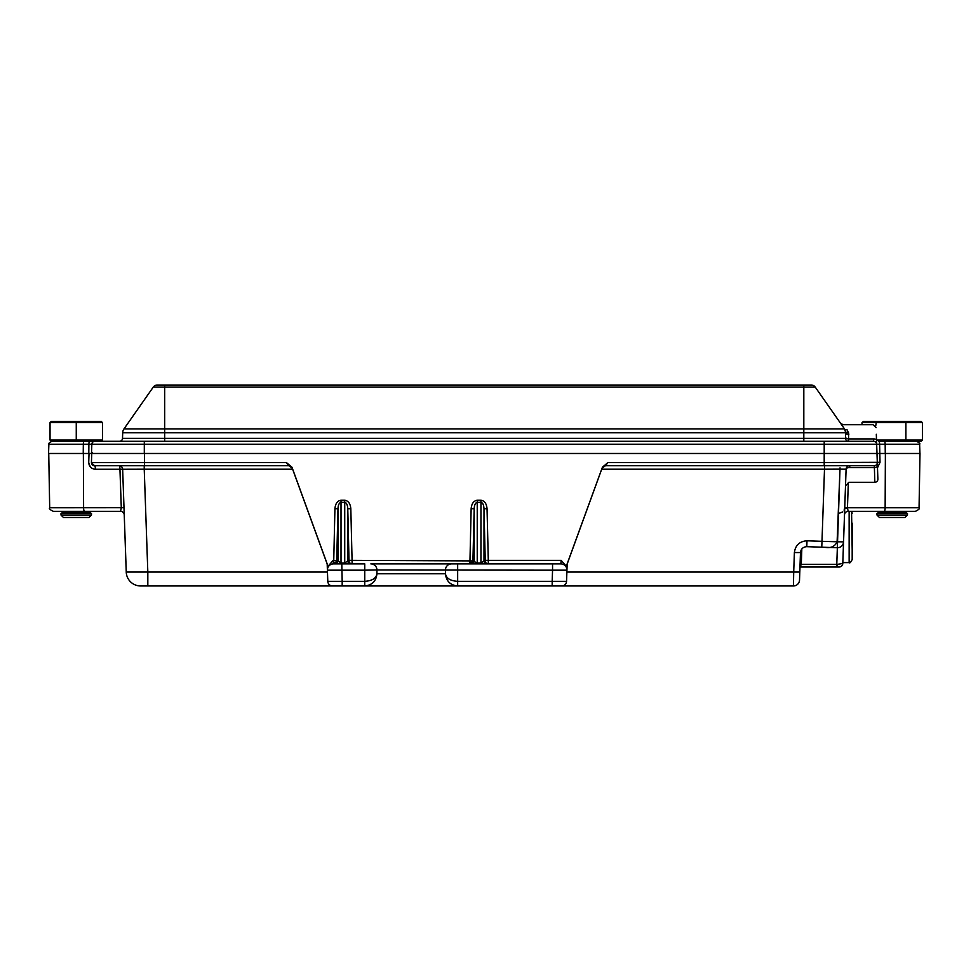 <?xml version="1.0" encoding="UTF-8"?>
<svg xmlns="http://www.w3.org/2000/svg" width="971" height="971" viewBox="0 0 971 971"><rect width="100%" height="100%" fill="white"/><g stroke="black" fill="none" stroke-linecap="round" stroke-linejoin="round"><path stroke-width="1.46" d="M292.635 469.211L144.23 469.211L144.23 465.679L288.812 465.679L286.372 462.524L291.98 467.245L328.04 566.239L333.162 560.352L336.719 560.91A3.047 3.047 -90 0 1 333.672 563.884L334.922 508.719C335.408 503.585 337.435 500.769 341.015 500.247L344.729 500.247C348.31 500.769 350.337 503.585 350.822 508.719L352.072 560.352L472.938 560.91A3.047 3.047 -90 0 1 469.891 563.884L471.141 508.719C471.627 503.585 473.654 500.769 477.234 500.247L480.948 500.247C484.529 500.769 486.556 503.585 487.041 508.719L488.292 560.352L561.177 560.352L560.85 563.884L552.56 563.884L560.85 563.884A6.093 6.093 0 0 1 566.943 570.183L566.554 581.326L552.171 581.326L552.56 570.183L376.942 569.977L376.942 573.764A12.186 12.186 0 0 1 376.942 573.97M566.882 572.065L793.708 572.065L793.428 585.962L140.637 585.962L147.823 585.962L147.823 572.065L327.458 572.065M364.95 585.962A12.186 12.186 0 0 1 364.756 585.962L364.756 570.183L327.397 570.183L327.191 564.078L328.04 566.239M844.564 512.919L842.792 563.471A3.653 3.653 0 0 1 839.138 567.003L799.983 567.003M801.828 548.943L801.293 564.345L837.439 564.357L842.792 563.471M839.648 469.151L824.5 469.211L821.988 541.308L837.111 541.782L840.036 467.852L836.699 567.003M794.387 552.548L793.708 572.065L799.801 572.065L800.031 566.809L801.293 564.345L800.055 564.649L800.48 552.548C800.966 548.979 802.993 547.025 806.573 546.661L837.245 547.729L806.573 546.661L806.573 540.786C799.412 541.502 795.358 545.423 794.387 552.548L800.48 552.548L799.509 580.27M106.215 511.365L84.55 511.365L120.586 511.365L121.29 507.772L119.943 469.272L95.425 469.272A3.653 0.947 90 0 0 94.478 465.679A3.047 3.047 0 0 1 91.432 462.524L91.747 453.481L91.432 462.839L94.478 465.679A3.047 3.047 0 0 1 91.432 462.633L286.372 462.524M561.177 560.352L566.299 566.239L602.093 468.083A3.653 3.653 90 0 1 605.528 465.679A3.653 3.653 0 0 0 602.093 468.083L602.117 468.083A3.653 3.653 90 0 1 605.552 465.679L607.967 462.524L824.197 462.524L824.197 453.481L48.55 453.481L48.878 444.233C48.028 443.856 49.048 442.873 51.924 441.295L873.621 441.295L873.487 438.916C872.917 420.746 872.917 420.746 873.487 438.916A3.047 1.541 178 0 1 876.534 440.361L877.881 479.128A3.047 3.047 0 0 1 874.835 482.284L874.386 467.549A3.047 1.493 -2 0 0 877.42 465.959M605.419 465.679L824.197 465.679L605.528 465.679L602.117 468.083L567.149 564.078L566.943 570.183L552.56 570.183L552.56 563.884L451.551 563.884L457.657 563.884L457.657 581.326C450.301 580.852 446.235 578.328 445.458 573.764L445.458 569.977A6.093 6.093 0 0 1 451.551 563.884L370.849 563.884A6.093 6.093 0 0 1 376.942 569.977L364.756 570.183L364.756 563.884L334.922 563.884A3.047 3.047 -90 0 0 337.969 560.91L341.015 563.022L344.729 563.022L347.776 560.91A3.047 3.047 -90 0 0 350.822 563.884M291.98 467.245L292.247 468.083A3.653 3.653 -90 0 0 288.812 465.679A3.653 3.653 -90 0 1 292.222 468.083L288.788 465.679L94.478 465.679M48.744 453.481L49.691 507.772L123.997 507.712L122.649 469.211L126.279 572.696M874.835 482.284L849.164 482.284L845.51 485.816L845.972 472.683L844.734 507.845L845.972 472.683L844.746 507.712L847.452 507.772L848.144 511.365L884.193 511.365L848.144 511.365A3.653 3.653 0 0 0 844.491 514.897M397.54 563.884L410.976 563.884M845.51 485.816L844.661 509.981M837.451 541.794L843.556 541.854L846.093 469.211L839.988 469.151L840.036 467.852M800.031 566.809L800.31 557.403M457.45 585.962A12.186 12.186 0 0 0 457.657 585.962L425.189 585.962M350.725 585.962L347.667 585.962M552.171 585.962L561.76 585.962L552.171 585.962L552.171 581.326L457.657 581.326L457.657 585.962C450.301 585.185 446.235 581.119 445.458 573.764A12.186 12.186 0 0 0 445.458 573.97M333.672 563.884L341.792 563.884L342.18 581.326L364.756 581.326C372.099 580.852 376.165 578.328 376.942 573.764C376.165 581.119 372.099 585.185 364.756 585.962M877.323 463.082C877.748 475.329 877.748 475.329 877.323 463.082C877.748 475.329 877.748 475.329 877.323 463.082M118.972 465.679L131.801 465.679M105.523 465.679L107.15 465.679M123.997 507.712L124.239 514.897A3.653 3.653 0 0 0 120.586 511.365M126.06 567.003L122.649 469.211A3.653 3.653 0 0 0 118.996 465.679A3.653 0.947 90 0 1 119.943 469.272L144.23 469.211L147.823 572.065L126.242 572.065A14.395 14.395 0 0 0 140.637 585.962M885.382 453.481L919.998 453.481L919.052 507.772C920.035 508.488 918.809 509.678 915.398 511.365L884.193 511.365A3.653 0.947 -90 0 0 885.139 507.772L885.382 453.481M849.746 467.549A3.653 1.784 2 0 0 846.093 469.211A3.653 3.653 0 0 1 849.746 465.679L849.746 467.549C849.006 486.325 849.006 486.325 849.746 467.549L874.386 467.549L874.264 465.679L824.197 465.679L824.197 462.524L880.017 462.33L877.493 467.816M602.36 467.245L607.967 462.524M337.908 585.962L342.18 585.962L342.18 581.326L327.785 581.326L327.397 570.183A6.093 6.093 0 0 1 333.49 563.884L333.162 560.352M566.299 566.239L567.149 564.078M561.76 585.962A4.794 4.794 0 0 0 566.554 581.326M332.58 585.962A4.794 4.794 0 0 1 327.785 581.326M327.191 564.078L292.222 468.083L327.215 564.151M472.938 560.91L477.234 563.022L480.948 563.022L483.995 560.91A3.047 3.047 -90 0 0 487.041 563.884M487.041 508.719L483.995 508.695C483.752 504.835 482.733 502.723 480.948 502.335L477.234 502.335C475.438 502.723 474.431 504.835 474.188 508.695L472.938 560.316M350.822 508.719L347.776 508.695C347.533 504.835 346.513 502.723 344.729 502.335L341.015 502.335C339.231 502.723 338.211 504.835 337.969 508.695L336.719 560.316M349.026 560.316L352.072 560.352L352.072 563.884A3.047 3.047 -90 0 1 349.026 560.91L347.776 508.695L347.776 560.91L349.026 560.91M485.245 560.316L488.292 560.352L488.292 563.884A3.047 3.047 -90 0 1 485.245 560.91L483.995 508.695L483.995 560.91L485.245 560.91M334.922 508.719L337.969 508.695L337.969 560.91L336.719 560.91M471.141 508.719L474.188 508.695L474.188 560.91A3.047 3.047 -90 0 1 471.141 563.884M83.36 453.481L83.603 507.772A3.653 0.947 90 0 0 84.55 511.365L53.344 511.365L63.212 511.365L63.212 512.215L89.308 512.215L89.308 511.365M99.673 511.365L104.868 511.365M98.289 511.365L86.917 511.365M870.465 511.365L851.555 511.365L852.186 549.61M874.264 465.679A3.047 3.047 0 0 0 877.311 462.524A3.047 3.047 0 0 1 874.264 465.679M837.111 541.782C834.842 546.576 830.788 548.409 824.937 547.304M843.556 541.854A6.093 6.093 0 0 1 837.245 547.729M793.428 585.962A6.093 6.093 0 0 0 799.521 580.075A6.093 6.093 0 0 1 793.428 585.962L793.623 585.95M801.269 564.879L800.031 565.34M919.95 453.481L919.622 444.233L885.176 444.233L885.261 453.481L876.995 453.481L876.315 434.292L876.995 453.481L824.197 453.481L824.197 444.233L144.303 444.233L144.303 453.481M876.315 434.292L876.534 440.361C875.963 424.109 875.963 424.109 876.534 440.361C875.963 424.109 875.963 424.109 876.534 440.361M144.303 441.295L144.303 444.233L91.832 444.233L91.505 453.481M811.295 385.038A4.794 4.794 0 0 1 815.227 387.089L164.682 387.089L164.682 385.038L157.205 385.038L811.295 385.038A4.794 4.794 0 0 1 815.227 387.089L844.491 428.891A3.047 2.343 -35 0 0 846.991 429.668C841.918 423.113 841.918 423.113 846.991 429.668L848.593 432.945L848.545 441.295L824.197 441.295L824.197 444.233L876.667 444.233A3.047 3.047 0 0 0 873.621 441.295A3.047 3.047 0 0 1 876.667 444.233L879.617 444.233L880.017 462.33M132.007 441.295L94.879 441.295A3.047 3.047 0 0 0 91.832 444.233L83.324 444.233L83.239 453.481M845.547 431.136L844.564 428.988M848.545 441.295A3.047 3.01 90 0 1 845.523 438.358L845.62 431.44A7.198 7.198 0 0 0 844.491 428.891C839.43 421.645 839.43 421.645 844.491 428.891C839.43 421.645 839.43 421.645 844.491 428.891C839.43 421.645 839.43 421.645 844.491 428.891L845.535 431.075M119.457 441.295A3.047 3.047 0 0 0 122.504 438.358A3.047 3.047 0 0 1 119.457 441.295A3.047 3.047 0 0 0 122.504 438.358L122.698 432.775A7.198 7.198 0 0 1 123.997 428.891L844.491 428.891L845.765 432.775L122.698 432.775A7.198 7.198 0 0 1 123.997 428.891L153.272 387.089A4.794 4.794 0 0 1 157.205 385.038A4.794 4.794 0 0 0 153.272 387.089L164.682 387.089L164.682 438.358L803.818 438.358L803.818 385.038M848.593 432.945A3.047 2.148 -12.7 0 1 845.62 431.44A7.198 7.198 0 0 0 844.491 428.891A7.198 7.198 0 0 1 845.62 431.44A7.198 7.198 0 0 0 844.491 428.891M879.204 441.295L916.575 441.295C919.452 442.837 920.459 443.808 919.622 444.233M848.533 432.714L848.812 434.292M848.8 434.656A3.047 1.991 -0 0 1 845.765 432.775M873.487 438.916L848.715 438.916A3.047 1.541 1.8 0 1 845.68 437.484M876.995 515.055L907.472 515.055L907.472 513.477L876.995 513.477L876.995 515.055L879.423 517.494L905.033 517.494L907.472 515.055M879.18 511.365L879.18 512.215L905.275 512.215L907.472 513.477M921.042 441.295L905.263 441.295L905.894 440.069L922.45 440.069L921.042 441.295M922.45 440.069L922.45 422.64L905.894 422.64L905.894 440.069L876.522 440.069M863.413 421.426L921.042 421.426L863.413 421.426L862.005 422.64L862.005 424.691M876.449 421.426L875.672 426.196M922.45 422.64L921.042 421.426M862.005 422.64L905.894 422.64L905.263 421.426M91.492 515.055L89.065 517.494L63.455 517.494L61.015 515.055L91.492 515.055L91.492 513.477L61.015 513.477L63.212 512.215M76.26 441.295L76.26 422.64L102.465 422.64L101.251 421.426L76.26 421.426L101.251 421.426L102.465 422.64L102.465 440.069L101.251 441.295L51.269 441.295L50.043 440.069L51.269 441.295M76.26 421.426L51.269 421.426L76.26 421.426L76.26 422.64L50.043 422.64L50.043 440.069L102.465 440.069L101.251 441.295M50.043 422.64L51.269 421.426L50.043 422.64M852.186 523.163L852.186 559.551C850.717 562.44 849.71 563.459 849.14 562.597L849.14 511.365M376.942 573.764L445.458 573.764M837.014 567.003L837.439 564.357M95.425 469.272C91.59 468.908 89.356 466.82 88.737 463.021M144.545 465.679L144.545 453.481M844.709 508.561L847.428 508.197M472.926 560.74A3.047 2.197 0 0 1 469.879 562.852M336.706 560.74A3.047 2.197 0 0 1 333.66 562.852M821.769 547.195L821.988 541.308L806.573 540.786M824.5 465.679L824.5 469.211L601.704 469.211M341.015 500.247L341.015 563.884M344.729 563.884L344.729 500.247M477.234 500.247L477.234 563.884M480.948 563.884L480.948 500.247M848.338 482.381L847.452 507.772L919.052 507.772M88.725 462.609L90.194 466.76M88.725 462.33L89.029 453.481M806.998 540.786L806.792 546.673M803.818 441.295L803.818 438.358L845.523 438.358M122.504 438.358L164.682 438.358L164.682 441.295M884.387 441.295A3.047 0.789 90 0 1 885.176 444.233L879.617 444.233A3.047 0.789 90 0 0 878.828 441.295M84.113 441.295A3.047 0.789 -90 0 0 83.324 444.233L48.878 444.233M88.798 453.481L88.883 444.233A3.047 0.789 -90 0 1 89.672 441.295M567.125 564.151L602.117 468.083M49.691 507.772C48.708 508.501 49.934 509.69 53.344 511.365M838.556 513.525L842.792 511.899M844.09 510.176L844.746 507.639M843.144 424.691L840.643 423.392L843.144 424.691L873.038 424.691L876.085 427.628M91.869 452.268L93.082 453.481M879.18 512.215L876.995 513.477M905.275 512.215L905.275 511.365M89.308 512.215L91.492 513.477M61.015 515.055L61.015 513.477M842.828 562.597L849.14 562.597C849.71 563.459 850.717 562.44 852.186 559.551M851.555 511.365L852.186 513.222"/></g></svg>

